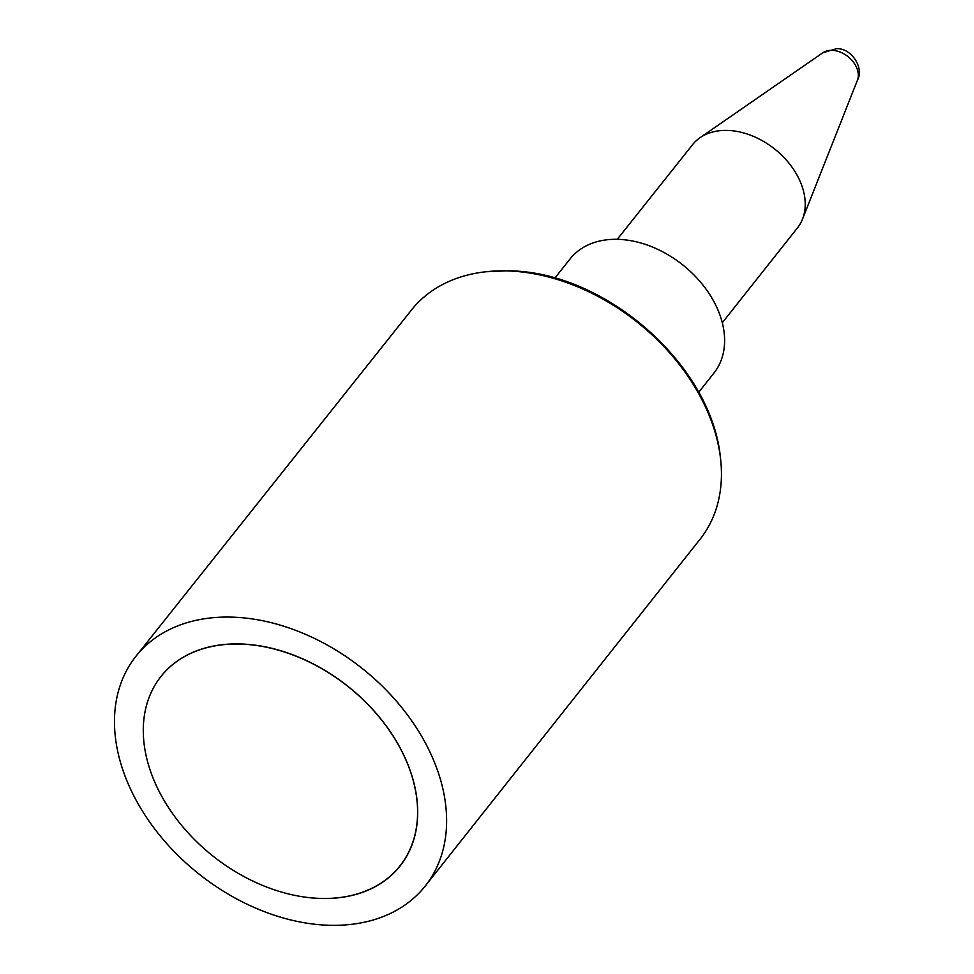 <?xml version="1.0" encoding="UTF-8"?>
<svg xmlns="http://www.w3.org/2000/svg" width="974" height="974" viewBox="0 0 974 974"><rect width="100%" height="100%" fill="white"/><g stroke="black" fill="none" stroke-linecap="round" stroke-linejoin="round"><path stroke-width="1.46" d="M339.549 680.12A152.492 108.394 38.4 0 1 417.566 814.788A152.492 108.394 38.4 0 1 221.329 862.392A152.492 108.394 38.4 0 1 143.531 737.817A152.492 108.394 38.4 0 1 206.756 647.686A152.492 108.394 38.4 0 1 339.549 680.12M425.261 885.999L700.123 539.146A184.269 130.93 -141.5 0 0 720.48 458.097A184.269 130.93 -141.5 0 0 506.103 270.894A184.269 130.93 -141.5 0 0 485.831 271.758A184.269 130.93 -141.5 0 0 411.503 309.963L135.946 656.257A184.719 131.246 38.5 0 1 230.777 617.102A184.719 131.246 38.5 0 1 409.579 717.777A184.719 131.246 38.5 0 1 425.261 885.999A184.719 131.246 38.5 0 1 330.32 925.3A184.719 131.246 38.5 0 1 151.433 824.515A184.719 131.246 38.5 0 1 135.946 656.257M154.769 685.562A152.565 108.394 38.5 0 1 206.987 647.515A152.565 108.394 38.5 0 1 239.421 643.936A152.565 108.394 38.5 0 1 417.676 814.824A152.565 108.394 38.5 0 1 321.639 898.491A152.565 108.394 38.5 0 1 299.067 896.19M698.65 392.339L714.003 372.969A91.8 65.234 -141.5 0 0 706.211 289.363A91.8 65.234 -141.5 0 0 617.346 239.324A91.8 65.234 -141.5 0 0 570.216 258.78L554.827 278.126M722.306 322.735L797.499 227.843A66.938 47.568 -141.5 0 0 802.527 219.077A66.938 47.568 -141.5 0 0 787.552 161.453A66.938 47.568 -141.5 0 0 727.018 130.394A66.938 47.568 -141.5 0 0 700.038 137.699A66.938 47.568 -141.5 0 0 692.648 144.578L617.26 239.324M831.906 50.331A22.609 16.071 -141.5 0 0 822.799 52.791L836.447 48.7C851.264 47.726 864.522 68.01 857.412 80.282A22.609 16.071 -141.5 0 0 852.347 60.814A22.609 16.071 -141.5 0 0 831.906 50.331M417.688 810.003L417.566 814.788M211.431 646.468L206.756 647.686M485.831 271.758L507.381 270.833C603.99 270.602 711.775 364.179 720.48 458.097M857.412 80.282L802.527 219.077M822.799 52.791L700.038 137.699"/></g></svg>
